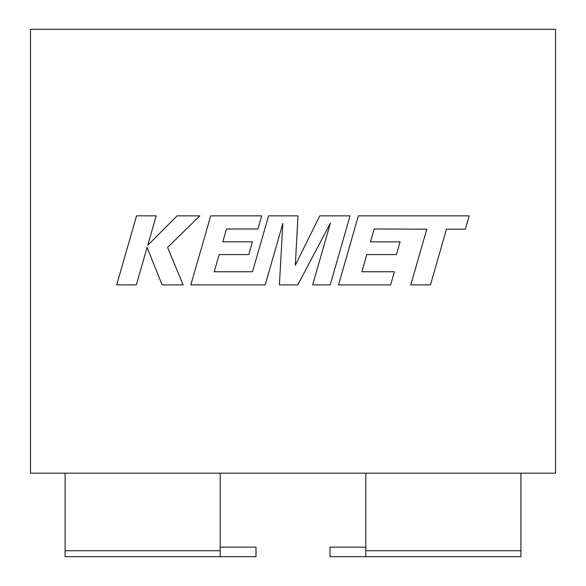 <?xml version="1.0" encoding="UTF-8"?>
<svg xmlns="http://www.w3.org/2000/svg" width="586" height="586" viewBox="0 0 586 586"><rect width="100%" height="100%" fill="white"/><g stroke="black" fill="none" stroke-linecap="round" stroke-linejoin="round"><path stroke-width="0.88" d="M365.789 550.737L520.903 550.737L520.903 556.7L365.789 556.7L365.789 473.173M365.789 547.156L329.991 547.156L329.991 556.7L365.789 556.7M374.139 556.7L475.561 556.7M30.494 473.173L555.506 473.173L555.506 29.3L30.494 29.3L30.494 473.173M65.097 550.737L220.211 550.737L220.211 556.7L65.097 556.7L65.097 473.173M220.211 550.737L220.211 473.173M220.211 547.156L256.009 547.156L256.009 556.7L220.211 556.7M520.903 550.737L520.903 473.173M350.054 215.853L319.78 215.853L295.322 265.165L297.974 215.853L268.578 215.853L252.507 271.75L214.242 271.75L219.127 254.595L248.757 254.595L252.398 241.828L222.768 241.828L226.504 228.987L257.957 228.987L261.693 215.853L210.689 215.853L190.824 284.884L265.194 284.884L282.84 223.427L279.397 284.884L297.798 284.884L330.401 223.127L312.668 284.884L330.211 284.884L350.054 215.853M374.183 228.994L426.798 229.177L410.786 284.884L430.454 284.884L446.459 229.177L465.365 229.177L469.196 215.853L358.376 215.853L338.518 284.884L390.672 284.884L394.4 271.75L361.906 271.75L366.799 254.595L396.422 254.595L400.07 241.835L370.447 241.835L374.183 228.994M136.538 215.853L116.702 284.884L136.333 284.884L147.071 247.402L162.117 284.884L183.125 284.884L167.589 247.402L199.811 215.853L177.097 215.853L147.76 245.292L156.198 215.853L136.538 215.853"/></g></svg>
